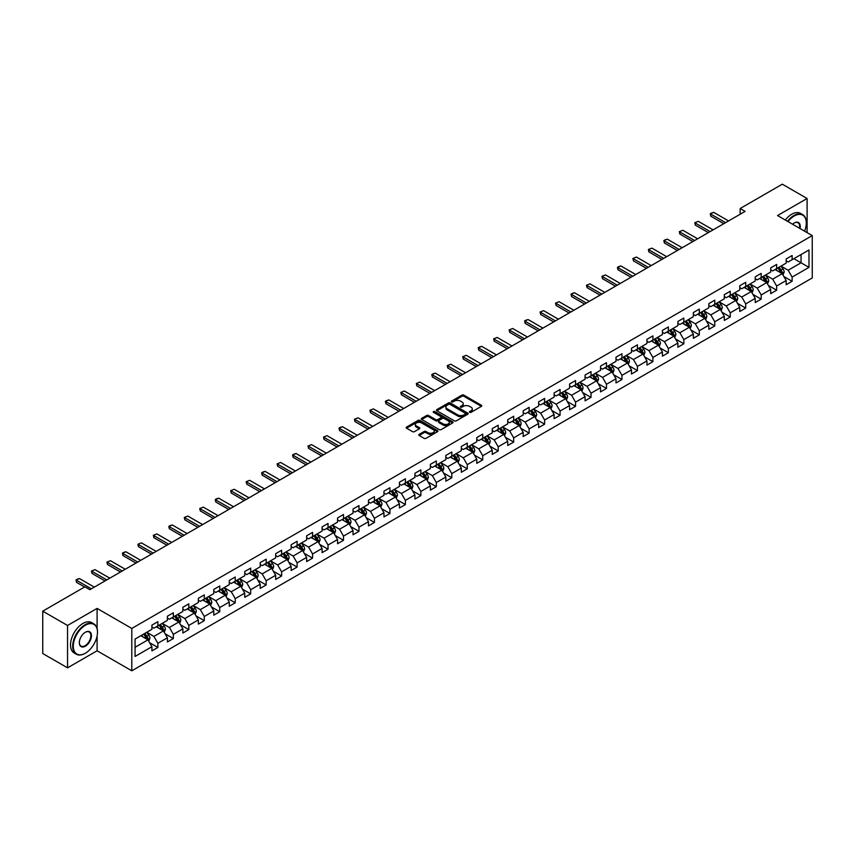 <?xml version="1.0" encoding="UTF-8"?>
<svg xmlns="http://www.w3.org/2000/svg" width="855" height="855" viewBox="0 0 855 855"><rect width="100%" height="100%" fill="white"/><g stroke="black" fill="none" stroke-linecap="round" stroke-linejoin="round"><path stroke-width="1.28" d="M469.673 412.345A0.962 0.556 0 0 0 471.03 412.345L481.376 406.371A1.379 0.791 0 0 0 481.782 405.815A1.379 0.791 0 0 0 481.376 405.249L463.859 395.138A1.379 0.791 0 0 0 461.914 395.138L451.568 401.102A0.962 0.556 0 0 0 452.926 401.893L454.272 401.123A4.403 2.544 0 0 1 460.503 401.123L461.957 401.968A4.403 2.544 0 0 1 463.25 403.763A4.403 2.544 0 0 1 461.957 405.559L460.621 406.328A0.962 0.556 0 0 0 461.978 407.119L463.325 406.349A4.403 2.544 0 0 1 469.555 406.349L471.009 407.194A4.403 2.544 0 0 1 472.302 408.989A4.403 2.544 0 0 1 471.009 410.785L469.673 411.554A0.962 0.556 0 0 0 469.673 412.345L469.673 411.554M419.174 434.361A1.379 0.791 0 0 0 418.779 434.917A1.379 0.791 0 0 0 419.174 435.484L424.091 438.326A1.379 0.791 0 0 0 426.047 438.326L437.525 431.69A1.379 0.791 0 0 0 437.931 431.123A1.379 0.791 0 0 0 437.525 430.567L420.008 420.446A1.379 0.791 0 0 0 418.063 420.446L406.574 427.083A1.379 0.791 0 0 0 406.168 427.639A1.379 0.791 0 0 0 406.574 428.205L412.516 431.636A1.379 0.791 0 0 0 414.461 431.636L419.377 428.793A1.379 0.791 0 0 0 419.773 428.237A1.379 0.791 0 0 0 419.377 427.671L416.428 425.972A3.687 2.127 0 0 1 415.348 424.465A3.687 2.127 0 0 1 417.625 422.509A3.687 2.127 0 0 1 421.633 422.969L433.175 429.627A3.687 2.127 0 0 1 434.255 431.123A3.687 2.127 0 0 1 431.978 433.09A3.687 2.127 0 0 1 427.96 432.63L426.047 431.519A1.379 0.791 0 0 0 424.091 431.519L419.174 434.361L419.174 435.484M97.096 608.407L67.545 625.475L42.75 611.165L42.75 653.53L67.545 667.841L97.096 650.783L131.798 670.812L131.798 628.446L97.096 608.407L97.096 628.521M807.099 232.613L807.099 198.499L777.548 215.556L812.25 235.595L131.798 628.446M807.099 198.499L782.304 184.188L740.163 208.513L740.163 214.242M42.75 611.165L84.891 586.829L89.85 589.694L745.122 211.377L740.163 208.513M454.368 420.842A1.379 0.791 0 0 0 456.314 420.842L467.803 414.215A1.379 0.791 0 0 0 468.198 413.649A1.379 0.791 0 0 0 467.803 413.093L450.275 402.972A1.379 0.791 0 0 0 448.33 402.972L436.841 409.609A1.379 0.791 0 0 0 436.445 410.165A1.379 0.791 0 0 0 436.841 410.731L454.368 420.842M433.87 412.548A0.962 0.556 0 0 1 434.853 412.687L452.648 422.958L441.18 429.584A1.379 0.791 0 0 1 439.235 429.584L421.707 419.463L426.624 416.652L426.624 415.509L421.707 418.341A1.379 0.791 0 0 0 421.312 418.907A1.379 0.791 0 0 0 421.707 419.463L421.707 418.341M426.624 416.652A1.379 0.791 0 0 1 428.569 416.652L428.569 415.509A1.379 0.791 0 0 0 426.624 415.509M428.569 415.509L435.676 419.613A1.379 0.791 0 0 0 437.621 419.613L440.881 417.721A1.379 0.791 0 0 0 441.287 417.165A1.379 0.791 0 0 0 440.881 416.599L433.485 412.334A0.962 0.556 0 0 1 434.853 411.544L452.658 421.825A1.379 0.791 0 0 1 453.065 422.391A1.379 0.791 0 0 1 452.658 422.947L452.658 421.825M131.798 670.812L812.25 277.961L812.25 235.595M149.593 642.682L157.876 647.459L157.876 643.281L167.398 637.787L167.398 641.966L173.351 638.525L173.351 634.346L182.863 628.853L182.863 633.031L188.816 629.601L188.816 625.411L198.339 619.918L198.339 624.097L204.281 620.666L204.281 616.487L213.803 610.994L213.803 615.173L219.756 611.731L219.756 607.552L229.279 602.059L229.279 606.238L235.221 602.807L235.221 598.628L244.744 593.124L244.744 597.303L250.697 593.872L250.697 589.694L260.209 584.2L260.209 588.379L266.161 584.938L266.161 580.759L275.684 575.265L275.684 579.444L281.637 576.014L281.637 571.835L291.149 566.331L291.149 570.509L297.102 567.079L297.102 562.9L306.624 557.407L306.624 561.585L312.567 558.144L312.567 553.965L322.089 548.472L322.089 552.651L328.042 549.22L328.042 545.041L337.565 539.537L337.565 543.716L343.507 540.285L343.507 536.106L353.03 530.613L353.03 534.792L358.982 531.35L358.982 527.172L368.494 521.678L368.494 525.857L374.447 522.426L374.447 518.248L383.97 512.744L383.97 516.922L389.923 513.492L389.923 509.313L399.435 503.819L399.435 507.998L405.388 504.557L405.388 500.378L414.91 494.885L414.91 499.064L420.852 495.633L420.852 491.454L430.375 485.95L430.375 490.129L436.328 486.698L436.328 482.519L445.84 477.026L445.84 481.205L451.793 477.763L451.793 473.585L461.315 468.091L461.315 472.27L467.268 468.839L467.268 464.66L476.78 459.156L476.78 463.335L482.733 459.905L482.733 455.726L492.256 450.232L492.256 454.411L498.198 450.97L498.198 446.791L507.72 441.298L507.72 445.476L513.673 442.046L513.673 437.867L523.196 432.363L523.196 436.542L529.138 433.111L529.138 428.932L538.661 423.439L538.661 427.618L544.614 424.176L544.614 419.997L554.126 414.504L554.126 418.683L560.078 415.252L560.078 411.073L569.601 405.569L569.601 409.748L575.554 406.317L575.554 402.139L585.066 396.645L585.066 400.824L591.019 397.383L591.019 393.204L600.541 387.71L600.541 391.889L606.484 388.459L606.484 384.28L616.006 378.776L616.006 382.955L621.959 379.524L621.959 375.345L631.482 369.852L631.482 374.03L637.424 370.589L637.424 366.41L646.946 360.917L646.946 365.096L652.899 361.665L652.899 357.486L662.411 351.982L662.411 356.161L668.364 352.73L668.364 348.551L677.887 343.058L677.887 347.237L683.84 343.796L683.84 339.617L693.352 334.123L693.352 338.302L699.305 334.871L699.305 330.693L708.827 325.189L708.827 329.367L714.769 325.937L714.769 321.758L724.292 316.265L724.292 320.443L730.245 317.002L730.245 312.823L739.767 307.33L739.767 311.509L745.71 308.078L745.71 303.899L755.232 298.395L755.232 302.574L761.185 299.143L761.185 294.964L770.697 289.471L770.697 293.65L776.65 290.208L776.65 286.03L786.173 280.536L786.173 284.715L792.115 281.284L792.115 277.106L808.98 267.369L808.98 249.97L801.05 254.544L801.05 262.784L808.98 267.369M157.876 647.459L151.923 650.89L151.923 646.711L135.069 656.448L135.069 639.038L151.923 629.312L151.923 625.133L157.876 621.692L157.876 625.871L167.398 620.377L167.398 616.198L173.351 612.768L173.351 616.947L182.863 611.443L182.863 607.264L188.816 603.833L188.816 608.012L198.339 602.519L198.339 598.34L204.281 594.898L204.281 599.077L213.803 593.584L213.803 589.405L219.756 585.974L219.756 590.153L229.279 584.649L229.279 580.47L235.221 577.039L235.221 581.218L244.744 575.725L244.744 571.546L250.697 568.105L250.697 572.284L260.209 566.79L260.209 562.611L266.161 559.181L266.161 563.36L275.684 557.855L275.684 553.677L281.637 550.246L281.637 554.425L291.149 548.931L291.149 544.753L297.102 541.311L297.102 545.49L306.624 539.997L306.624 535.818L312.567 532.387L312.567 536.566L322.089 531.062L322.089 526.883L328.042 523.452L328.042 527.631L337.565 522.138L337.565 517.959L343.507 514.518L343.507 518.696L353.03 513.203L353.03 509.024L358.982 505.594L358.982 509.772L368.494 504.268L368.494 500.09L374.447 496.659L374.447 500.838L383.97 495.344L383.97 491.165L389.923 487.724L389.923 491.903L399.435 486.41L399.435 482.231L405.388 478.8L405.388 482.979L414.91 477.475L414.91 473.296L420.852 469.865L420.852 474.044L430.375 468.551L430.375 464.372L436.328 460.93L436.328 465.109L445.84 459.616L445.84 455.437L451.793 452.006L451.793 456.185L461.315 450.681L461.315 446.502L467.268 443.072L467.268 447.251L476.78 441.757L476.78 437.578L482.733 434.137L482.733 438.316L492.256 432.822L492.256 428.644L498.198 425.213L498.198 429.392L507.72 423.898L507.72 419.709L513.673 416.278L513.673 420.457L523.196 414.964L523.196 410.785L529.138 407.343L529.138 411.522L538.661 406.029L538.661 401.85L544.614 398.419L544.614 402.598L554.126 397.105L554.126 392.915L560.078 389.485L560.078 393.663L569.601 388.17L569.601 383.991L575.554 380.55L575.554 384.729L585.066 379.235L585.066 375.056L591.019 371.626L591.019 375.805L600.541 370.311L600.541 366.122L606.484 362.691L606.484 366.87L616.006 361.376L616.006 357.198L621.959 353.756L621.959 357.935L631.482 352.442L631.482 348.263L637.424 344.832L637.424 349.011L646.946 343.518L646.946 339.339L652.899 335.897L652.899 340.076L662.411 334.583L662.411 330.404L668.364 326.963L668.364 331.142L677.887 325.648L677.887 321.469L683.84 318.039L683.84 322.217L693.352 316.724L693.352 312.545L699.305 309.104L699.305 313.283L708.827 307.789L708.827 303.611L714.769 300.169L714.769 304.348L724.292 298.855L724.292 294.676L730.245 291.245L730.245 295.424L739.767 289.93L739.767 285.752L745.71 282.31L745.71 286.489L755.232 280.996L755.232 276.817L761.185 273.376L761.185 277.565L770.697 272.061L770.697 267.882L776.65 264.452L776.65 268.63L786.173 263.137L786.173 258.958L792.115 255.517L792.115 259.696L808.98 249.97M156.294 626.79L163.433 630.915L153.911 636.409L146.771 632.283M151.923 627.014L153.911 628.168L157.876 625.871M153.911 636.409L157.876 643.281M163.433 630.915L167.398 637.787M171.759 617.855L178.898 621.98L169.376 627.474L162.236 623.359M167.398 618.09L169.376 619.234L173.351 616.947M169.376 627.474L173.351 634.346M178.898 621.98L182.863 628.853M187.234 608.931L194.374 613.046L184.851 618.55L177.712 614.424M182.863 609.155L184.851 610.299L188.816 608.012M184.851 618.55L188.816 625.411M194.374 613.046L198.339 619.918M202.699 599.996L209.838 604.122L200.316 609.615L193.177 605.49M198.339 600.221L200.316 601.375L204.281 599.077M200.316 609.615L204.281 616.487M209.838 604.122L213.803 610.994M218.164 591.062L225.303 595.187L215.791 600.68L208.652 596.566M213.803 591.297L215.791 592.44L219.756 590.153M215.791 600.68L219.756 607.552M225.303 595.187L229.279 602.059M233.639 582.137L240.779 586.252L231.256 591.756L224.117 587.631M229.279 582.362L231.256 583.505L235.221 581.218M231.256 591.756L235.221 598.628M240.779 586.252L244.744 593.124M249.104 573.203L256.243 577.328L246.732 582.821L239.592 578.696M244.744 573.427L246.732 574.581L250.697 572.284M246.732 582.821L250.697 589.694M256.243 577.328L260.209 584.2M264.58 564.268L271.719 568.393L262.196 573.887L255.057 569.772M260.209 564.503L262.196 565.647L266.161 563.36M262.196 573.887L266.161 580.759M271.719 568.393L275.684 575.265M280.045 555.344L287.184 559.459L277.661 564.963L270.522 560.837M275.684 555.568L277.661 556.712L281.637 554.425M277.661 564.963L281.637 571.835M287.184 559.459L291.149 566.331M295.52 546.409L302.659 550.535L293.137 556.028L285.998 551.903M291.149 546.644L293.137 547.788L297.102 545.49M293.137 556.028L297.102 562.9M302.659 550.535L306.624 557.407M310.985 537.474L318.124 541.6L308.602 547.093L301.462 542.978M306.624 537.71L308.602 538.853L312.567 536.566M308.602 547.093L312.567 553.965M318.124 541.6L322.089 548.472M326.45 528.55L333.589 532.665L324.077 538.169L316.938 534.044M322.089 528.775L324.077 529.918L328.042 527.631M324.077 538.169L328.042 545.041M333.589 532.665L337.565 539.537M341.925 519.616L349.064 523.741L339.542 529.234L332.403 525.109M337.565 519.851L339.542 520.994L343.507 518.696M339.542 529.234L343.507 536.106M349.064 523.741L353.03 530.613M357.39 510.681L364.529 514.806L355.017 520.3L347.867 516.185M353.03 510.916L355.017 512.06L358.982 509.772M355.017 520.3L358.982 527.172M364.529 514.806L368.494 521.678M372.866 501.757L380.005 505.871L370.482 511.376L363.343 507.25M368.494 501.981L370.482 503.125L374.447 500.838M370.482 511.376L374.447 518.248M380.005 505.871L383.97 512.744M388.33 492.822L395.47 496.947L385.947 502.441L378.808 498.315M383.97 493.057L385.947 494.201L389.923 491.903M385.947 502.441L389.923 509.313M395.47 496.947L399.435 503.819M403.795 483.887L410.945 488.013L401.423 493.506L394.283 489.391M399.435 484.122L401.423 485.266L405.388 482.979M401.423 493.506L405.388 500.378M410.945 488.013L414.91 494.885M419.271 474.963L426.41 479.078L416.887 484.582L409.748 480.457M414.91 475.188L416.887 476.331L420.852 474.044M416.887 484.582L420.852 491.454M426.41 479.078L430.375 485.95M434.735 466.028L441.875 470.154L432.363 475.647L425.224 471.522M430.375 466.264L432.363 467.407L436.328 465.109M432.363 475.647L436.328 482.519M441.875 470.154L445.84 477.026M450.211 457.094L457.35 461.219L447.828 466.712L440.688 462.598M445.84 457.329L447.828 458.472L451.793 456.185M447.828 466.712L451.793 473.585M457.35 461.219L461.315 468.091M465.676 448.17L472.815 452.295L463.292 457.788L456.153 453.663M461.315 448.394L463.292 449.538L467.268 447.251M463.292 457.788L467.268 464.66M472.815 452.295L476.78 459.156M481.151 439.235L488.291 443.36L478.768 448.854L471.629 444.728M476.78 439.47L478.768 440.614L482.733 438.316M478.768 448.854L482.733 455.726M488.291 443.36L492.256 450.232M496.616 430.3L503.755 434.426L494.233 439.919L487.094 435.804M492.256 430.535L494.233 431.679L498.198 429.392M494.233 439.919L498.198 446.791M503.755 434.426L507.72 441.298M512.081 421.376L519.22 425.501L509.708 430.995L502.569 426.869M507.72 421.601L509.708 422.744L513.673 420.457M509.708 430.995L513.673 437.867M519.22 425.501L523.196 432.363M527.556 412.441L534.696 416.567L525.173 422.06L518.034 417.935M523.196 412.676L525.173 413.82L529.138 411.522M525.173 422.06L529.138 428.932M534.696 416.567L538.661 423.439M543.021 403.507L550.16 407.632L540.649 413.125L533.509 409.011M538.661 403.742L540.649 404.885L544.614 402.598M540.649 413.125L544.614 419.997M550.16 407.632L554.126 414.504M558.497 394.583L565.636 398.708L556.113 404.201L548.974 400.076M554.126 394.807L556.113 395.951L560.078 393.663M556.113 404.201L560.078 411.073M565.636 398.708L569.601 405.569M573.962 385.648L581.101 389.773L571.578 395.267L564.439 391.141M569.601 385.883L571.578 387.026L575.554 384.729M571.578 395.267L575.554 402.139M581.101 389.773L585.066 396.645M589.437 376.724L596.576 380.838L587.054 386.332L579.914 382.217M585.066 376.948L587.054 378.092L591.019 375.805M587.054 386.332L591.019 393.204M596.576 380.838L600.541 387.71M604.902 367.789L612.041 371.914L602.519 377.408L595.379 373.282M600.541 368.013L602.519 369.157L606.484 366.87M602.519 377.408L606.484 384.28M612.041 371.914L616.006 378.776M620.367 358.854L627.506 362.98L617.994 368.473L610.855 364.348M616.006 359.089L617.994 360.233L621.959 357.935M617.994 368.473L621.959 375.345M627.506 362.98L631.482 369.852M635.842 349.93L642.981 354.045L633.459 359.538L626.32 355.424M631.482 350.155L633.459 351.298L637.424 349.011M633.459 359.538L637.424 366.41M642.981 354.045L646.946 360.917M651.307 340.995L658.446 345.121L648.934 350.614L641.795 346.489M646.946 341.22L648.934 342.363L652.899 340.076M648.934 350.614L652.899 357.486M658.446 345.121L662.411 351.982M666.782 332.061L673.922 336.186L664.399 341.679L657.26 337.554M662.411 332.296L664.399 333.439L668.364 331.142M664.399 341.679L668.364 348.551M673.922 336.186L677.887 343.058M682.247 323.137L689.387 327.251L679.864 332.745L672.725 328.63M677.887 323.361L679.864 324.505L683.84 322.217M679.864 332.745L683.84 339.617M689.387 327.251L693.352 334.123M697.712 314.202L704.862 318.327L695.339 323.821L688.2 319.695M693.352 314.426L695.339 315.57L699.305 313.283M695.339 323.821L699.305 330.693M704.862 318.327L708.827 325.189M713.188 305.267L720.327 309.392L710.804 314.886L703.665 310.76M708.827 305.502L710.804 306.646L714.769 304.348M710.804 314.886L714.769 321.758M720.327 309.392L724.292 316.265M728.652 296.343L735.792 300.458L726.28 305.962L719.141 301.836M724.292 296.567L726.28 297.711L730.245 295.424M726.28 305.962L730.245 312.823M735.792 300.458L739.767 307.33M744.128 287.408L751.267 291.534L741.745 297.027L734.605 292.902M739.767 287.633L741.745 288.776L745.71 286.489M741.745 297.027L745.71 303.899M751.267 291.534L755.232 298.395M759.593 278.474L766.732 282.599L757.22 288.092L750.07 283.967M755.232 278.709L757.22 279.852L761.185 277.565M757.22 288.092L761.185 294.964M766.732 282.599L770.697 289.471M775.068 269.549L782.207 273.664L772.685 279.168L765.546 275.043M770.697 269.774L772.685 270.917L776.65 268.63M772.685 279.168L776.65 286.03M782.207 273.664L786.173 280.536M793.9 258.67L801.05 262.784L788.15 270.233L781.01 266.108M786.173 260.839L788.15 261.983L792.115 259.696M788.15 270.233L792.115 277.106M67.545 625.475L67.545 667.841M135.069 647.288L147.958 639.839L140.819 635.725M147.958 639.839L151.923 646.711M783.843 276.496L792.115 281.284M768.367 285.431L776.65 290.208M752.902 294.366L761.185 299.143M737.427 303.29L745.71 308.078M721.962 312.225L730.245 317.002M706.497 321.159L714.769 325.937M691.022 330.083L699.305 334.871M675.557 339.018L683.84 343.796M660.081 347.953L668.364 352.73M644.617 356.877L652.899 361.665M629.152 365.812L637.424 370.589M613.676 374.747L621.959 379.524M598.211 383.671L606.484 388.459M582.736 392.605L591.019 397.383M567.271 401.54L575.554 406.317M551.796 410.464L560.078 415.252M536.331 419.399L544.614 424.176M520.866 428.334L529.138 433.111M505.391 437.258L513.673 442.046M489.926 446.192L498.198 450.97M474.45 455.127L482.733 459.905M458.985 464.051L467.268 468.839M443.51 472.986L451.793 477.763M428.045 481.921L436.328 486.698M412.58 490.845L420.852 495.633M397.105 499.78L405.388 504.557M381.64 508.714L389.923 513.492M366.164 517.638L374.447 522.426M350.7 526.573L358.982 531.35M335.235 535.508L343.507 540.285M319.759 544.432L328.042 549.22M304.295 553.367L312.567 558.144M288.819 562.301L297.102 567.079M273.354 571.226L281.637 576.014M257.879 580.16L266.161 584.938M242.414 589.095L250.697 593.872M226.949 598.019L235.221 602.807M211.474 606.954L219.756 611.731M196.009 615.889L204.281 620.666M180.533 624.813L188.816 629.601M165.068 633.747L173.351 638.525M97.096 650.783L97.096 636.002M470.058 412.484L471.009 411.928A4.403 2.544 0 0 0 472.302 410.133L472.302 408.989M463.25 403.763L463.25 404.907A4.403 2.544 0 0 1 461.957 406.702L461.005 407.258M481.376 405.249L481.376 406.371L463.859 396.282A1.379 0.791 0 0 0 461.914 396.282L451.953 402.032M467.781 414.226L450.275 404.116A1.379 0.791 0 0 0 448.33 404.116L436.862 410.742L436.841 409.609M465.366 414.044A0.962 0.556 0 0 0 465.366 413.254L449.987 404.383A0.962 0.556 0 0 0 448.619 404.383L447.208 405.195A4.403 2.544 0 0 0 445.925 406.991A4.403 2.544 0 0 0 447.208 408.786L457.724 414.857A4.403 2.544 0 0 0 463.955 414.857L465.366 414.044L465.366 415.188A0.962 0.556 0 0 0 465.644 414.793L465.644 413.649M445.925 406.991L445.925 408.134A4.403 2.544 0 0 0 447.208 409.94L447.208 408.786M465.366 415.188L463.955 416A4.403 2.544 0 0 1 457.724 416L447.208 409.94M428.569 416.652L435.676 420.756A1.379 0.791 0 0 0 437.621 420.756L440.881 418.875A1.379 0.791 0 0 0 441.287 418.309L441.287 417.165M443.05 423.866A3.687 2.127 0 0 0 447.069 424.326A3.687 2.127 0 0 0 449.335 422.359A3.687 2.127 0 0 0 448.255 420.863L444.194 418.512A1.379 0.791 0 0 0 442.249 418.512L438.989 420.393A1.379 0.791 0 0 0 438.583 420.959A1.379 0.791 0 0 0 438.989 421.515L443.05 423.866L443.05 425.01A3.687 2.127 0 0 0 447.069 425.469A3.687 2.127 0 0 0 449.335 423.503L449.335 422.359M438.583 420.959L438.583 422.103A1.379 0.791 0 0 0 438.989 422.659L438.989 421.515M443.05 425.01L438.989 422.659M434.255 431.123L434.255 432.277A3.687 2.127 0 0 1 431.978 434.233A3.687 2.127 0 0 1 427.96 433.774L426.047 432.662A1.379 0.791 0 0 0 424.091 432.662L419.196 435.494M415.348 424.465L415.348 425.619A3.687 2.127 0 0 0 416.428 427.115L416.428 425.972M419.377 427.671L419.377 428.793L416.428 427.115M437.514 431.7L420.008 421.601A1.379 0.791 0 0 0 418.063 421.601L406.595 428.216M782.988 275.021L784.163 272.05A3.719 2.148 -120 0 0 782.977 268.887L780.936 266.151M777.366 270.875L775.977 269.015M777.858 267.936L779.91 270.661A3.719 2.148 60 0 1 780.968 272.895L782.165 272.211A3.719 2.148 -120 0 0 781.096 269.977L779.055 267.241M778.114 267.786L780.391 270.811A1.892 1.09 60 0 1 780.733 271.388L782.165 272.211M725.585 222.653L710.783 214.113L710.783 216.176L710.238 213.803L711.734 212.938L713.765 212.393L728.556 220.943M723.8 223.689L710.783 216.176M713.765 212.393L710.238 213.803M804.587 231.171A17.111 9.875 120 0 0 806.297 222.995A17.111 9.875 120 0 0 794.199 216.016A17.111 9.875 120 0 0 787.989 221.584M787.476 221.295A17.527 10.121 -60 0 1 793.91 215.503A17.527 10.121 -60 0 1 802.674 214.626A17.527 10.121 -60 0 1 806.297 222.653A17.527 10.121 -60 0 1 806.297 222.834M792.553 224.224A8.55 4.938 -60 0 1 794.199 222.995L794.199 222.995A8.55 4.938 -60 0 1 800.024 228.531M785.296 220.034A17.527 10.121 -60 0 1 791.719 214.242A17.527 10.121 -60 0 1 800.483 213.376L802.674 214.626M799.478 228.221A8.133 4.692 120 0 0 797.972 222.77A8.133 4.692 120 0 0 794.049 223.091M85.094 653.359L85.393 653.188A17.111 9.875 120 0 0 97.491 632.23A17.111 9.875 120 0 0 85.393 625.24A17.111 9.875 120 0 0 73.295 646.198A17.111 9.875 120 0 0 85.393 653.188L85.094 653.359A17.527 10.121 -60 0 1 76.33 654.225A17.527 10.121 -60 0 1 73.637 640.181A17.527 10.121 -60 0 1 85.094 624.727A17.527 10.121 -60 0 1 93.858 623.861A17.527 10.121 -60 0 1 97.491 631.888A17.527 10.121 -60 0 1 97.491 632.059M85.393 646.198A8.55 4.938 -60 0 1 79.344 642.704A8.55 4.938 -60 0 1 85.393 632.23L85.393 632.23A8.55 4.938 -60 0 1 91.442 635.725A8.55 4.938 -60 0 1 85.393 646.198M79.344 642.533A8.133 4.692 120 0 0 81.022 646.081A8.133 4.692 120 0 0 85.094 645.685A8.133 4.692 120 0 0 90.406 638.514A8.133 4.692 120 0 0 89.155 631.995A8.133 4.692 120 0 0 85.244 632.315M76.33 654.225L74.15 652.964A17.527 10.121 -60 0 1 71.457 638.92A17.527 10.121 -60 0 1 82.914 623.466A17.527 10.121 -60 0 1 91.677 622.6L93.858 623.861M767.523 283.956L768.698 280.985A3.719 2.148 -120 0 0 767.512 277.822L765.46 275.086M761.901 279.809L760.512 277.95M762.393 276.86L764.434 279.596A3.719 2.148 60 0 1 765.503 281.829L766.689 281.145A3.719 2.148 -120 0 0 765.631 278.912L763.579 276.176M762.649 276.71L764.915 279.745A1.892 1.09 60 0 1 765.268 280.322L766.689 281.145M752.047 292.891L753.223 289.92A3.719 2.148 -120 0 0 752.047 286.746L749.995 284.02M746.426 288.734L745.036 286.885M746.917 285.794L748.969 288.52A3.719 2.148 60 0 1 750.027 290.764L751.224 290.069A3.719 2.148 -120 0 0 750.156 287.836L748.114 285.11M747.185 285.645L749.45 288.669A1.892 1.09 60 0 1 749.792 289.247L751.224 290.069M710.11 231.587L695.318 223.048L695.318 225.111L694.773 222.728L698.289 221.327L713.091 229.867M708.325 232.613L695.318 225.111M698.289 221.327L694.773 222.728M694.645 240.522L679.853 231.972L679.853 234.035L679.308 231.662L682.824 230.262L697.616 238.802M692.86 241.548L679.853 234.035M682.824 230.262L679.308 231.662M736.583 301.815L737.758 298.844A3.719 2.148 -120 0 0 736.572 295.68L734.531 292.944M730.961 297.668L729.572 295.809M731.452 294.729L733.494 297.454A3.719 2.148 60 0 1 734.563 299.688L735.749 299.004A3.719 2.148 -120 0 0 734.691 296.771L732.639 294.035M731.709 294.58L733.985 297.604A1.892 1.09 60 0 1 734.327 298.181L735.749 299.004M721.107 310.75L722.293 307.779A3.719 2.148 -120 0 0 721.107 304.615L719.055 301.879M715.485 306.603L714.096 304.743M715.988 303.653L718.029 306.389A3.719 2.148 60 0 1 719.098 308.623L720.284 307.939A3.719 2.148 -120 0 0 719.215 305.705L717.174 302.969M716.244 303.504L718.51 306.539A1.892 1.09 60 0 1 718.852 307.116L720.284 307.939M705.642 319.685L706.818 316.703A3.719 2.148 -120 0 0 705.632 313.539L703.59 310.814M700.021 315.527L698.631 313.678M700.512 312.588L702.564 315.313A3.719 2.148 60 0 1 703.622 317.558L704.809 316.863A3.719 2.148 -120 0 0 703.751 314.629L701.698 311.904M700.769 312.438L703.045 315.463A1.892 1.09 60 0 1 703.387 316.04L704.809 316.863M679.169 249.446L664.378 240.907L664.378 242.97L663.833 240.597L665.318 239.731L667.349 239.186L682.151 247.736M677.384 250.483L664.378 242.97M667.349 239.186L663.833 240.597M663.704 258.381L648.913 249.842L648.913 251.904L648.368 249.521L651.884 248.121L666.676 256.66M661.92 259.407L648.913 251.904M651.884 248.121L648.368 249.521M648.24 267.316L633.437 258.766L633.437 260.828L632.892 258.456L636.419 257.056L651.211 265.595M646.455 268.342L633.437 260.828M636.419 257.056L632.892 258.456M632.764 276.24L617.973 267.701L617.973 269.763L617.428 267.391L618.913 266.525L620.944 265.98L635.746 274.53M630.979 277.276L617.973 269.763M620.944 265.98L617.428 267.391M617.299 285.175L602.497 276.635L602.497 278.698L601.952 276.315L605.479 274.915L620.27 283.454M615.514 286.201L602.497 278.698M605.479 274.915L601.952 276.315M601.824 294.109L587.032 285.559L587.032 287.622L586.487 285.249L590.003 283.849L604.806 292.389M600.039 295.135L587.032 287.622M590.003 283.849L586.487 285.249M586.359 303.033L571.567 294.494L571.567 296.557L571.022 294.184L572.508 293.318L574.539 292.773L589.33 301.323M584.574 304.07L571.567 296.557M574.539 292.773L571.022 294.184M570.884 311.968L556.092 303.429L556.092 305.491L555.547 303.108L559.074 301.708L573.865 310.247M569.099 312.994L556.092 305.491M559.074 301.708L555.547 303.108M555.419 320.903L540.627 312.353L540.627 314.416L540.082 312.043L543.598 310.643L558.39 319.182M553.634 321.929L540.627 314.416M543.598 310.643L540.082 312.043M539.954 329.827L525.152 321.288L525.152 323.35L524.607 320.978L526.092 320.112L528.134 319.567L542.925 328.117M538.169 330.864L525.152 323.35M528.134 319.567L524.607 320.978M524.478 338.762L509.687 330.222L509.687 332.285L509.142 329.902L512.658 328.502L527.46 337.041M522.694 339.788L509.687 332.285M512.658 328.502L509.142 329.902M509.014 347.696L494.211 339.146L494.211 341.209L493.666 338.837L497.193 337.436L511.985 345.976M507.229 348.722L494.211 341.209M497.193 337.436L493.666 338.837M493.538 356.621L478.747 348.081L478.747 350.144L478.202 347.771L479.687 346.906L481.718 346.361L496.52 354.911M491.753 357.657L478.747 350.144M481.718 346.361L478.202 347.771M478.073 365.555L463.282 357.016L463.282 359.079L462.737 356.695L466.253 355.295L481.044 363.835M476.288 366.581L463.282 359.079M466.253 355.295L462.737 356.695M462.608 374.49L447.806 365.94L447.806 368.003L447.261 365.63L450.788 364.23L465.58 372.769M460.824 375.516L447.806 368.003M450.788 364.23L447.261 365.63M447.133 383.414L432.341 374.875L432.341 376.937L431.796 374.565L433.282 373.699L435.313 373.154L450.104 381.704M445.348 384.451L432.341 376.937M435.313 373.154L431.796 374.565M431.668 392.349L416.866 383.81L416.866 385.872L416.321 383.489L419.848 382.089L434.639 390.628M429.883 393.375L416.866 385.872M419.848 382.089L416.321 383.489M416.193 401.284L401.401 392.734L401.401 394.796L400.856 392.424L404.372 391.024L419.174 399.563M414.408 402.31L401.401 394.796M404.372 391.024L400.856 392.424M400.728 410.208L385.936 401.668L385.936 403.731L385.381 401.358L386.877 400.493L388.907 399.948L403.699 408.498M398.943 411.244L385.936 403.731M388.907 399.948L385.381 401.358M690.167 328.609L691.353 325.637A3.719 2.148 -120 0 0 690.167 322.474L688.115 319.738M684.545 324.462L683.156 322.602M685.047 321.512L687.089 324.248A3.719 2.148 60 0 1 688.157 326.482L689.344 325.798A3.719 2.148 -120 0 0 688.286 323.564L686.234 320.828M685.304 321.362L687.57 324.398A1.892 1.09 60 0 1 687.922 324.975L689.344 325.798M674.702 337.543L675.878 334.572A3.719 2.148 -120 0 0 674.691 331.409L672.65 328.673M669.08 333.397L667.691 331.537M669.572 330.447L671.624 333.183A3.719 2.148 60 0 1 672.682 335.416L673.879 334.733A3.719 2.148 -120 0 0 672.81 332.499L670.769 329.763M669.839 330.297L672.105 333.332A1.892 1.09 60 0 1 672.447 333.91L673.879 334.733M659.237 346.478L660.413 343.496A3.719 2.148 -120 0 0 659.226 340.333L657.174 337.607M653.615 342.321L652.226 340.472M654.107 339.382L656.148 342.107A3.719 2.148 60 0 1 657.217 344.351L658.403 343.657A3.719 2.148 -120 0 0 657.345 341.423L655.293 338.698M654.364 339.232L656.64 342.257A1.892 1.09 60 0 1 656.982 342.834L658.403 343.657M643.762 355.402L644.948 352.431A3.719 2.148 -120 0 0 643.762 349.268L641.71 346.532M638.14 351.255L636.751 349.396M638.632 348.306L640.684 351.042A3.719 2.148 60 0 1 641.742 353.275L642.939 352.591A3.719 2.148 -120 0 0 641.87 350.358L639.829 347.622M638.899 348.156L641.164 351.191A1.892 1.09 60 0 1 641.507 351.768L642.939 352.591M628.297 364.337L629.472 361.366A3.719 2.148 -120 0 0 628.286 358.202L626.245 355.466M622.675 360.19L621.286 358.33M623.167 357.24L625.219 359.976A3.719 2.148 60 0 1 626.277 362.21L627.463 361.526A3.719 2.148 -120 0 0 626.405 359.282L624.353 356.556M623.423 357.091L625.7 360.126A1.892 1.09 60 0 1 626.042 360.703L627.463 361.526M612.821 373.272L614.008 370.29A3.719 2.148 -120 0 0 612.821 367.126L610.769 364.401M607.2 369.114L605.81 367.265M607.702 366.175L609.743 368.9A3.719 2.148 60 0 1 610.812 371.145L611.998 370.45A3.719 2.148 -120 0 0 610.93 368.216L608.888 365.491M607.958 366.026L610.224 369.05A1.892 1.09 60 0 1 610.566 369.627L611.998 370.45M597.356 382.196L598.532 379.225A3.719 2.148 -120 0 0 597.346 376.061L595.304 373.325M591.735 378.049L590.345 376.189M592.226 375.099L594.278 377.835A3.719 2.148 60 0 1 595.337 380.069L596.534 379.385A3.719 2.148 -120 0 0 595.465 377.151L593.423 374.415M592.483 374.95L594.759 377.985A1.892 1.09 60 0 1 595.101 378.562L596.534 379.385M581.881 391.13L583.067 388.159A3.719 2.148 -120 0 0 581.881 384.996L579.829 382.26M576.27 386.984L574.87 385.124M576.762 384.034L578.803 386.77A3.719 2.148 60 0 1 579.872 389.004L581.058 388.32A3.719 2.148 -120 0 0 580 386.075L577.948 383.35M577.018 383.884L579.284 386.92A1.892 1.09 60 0 1 579.637 387.497L581.058 388.32M566.416 400.055L567.592 397.083A3.719 2.148 -120 0 0 566.405 393.92L564.364 391.195M560.795 395.908L559.405 394.059M561.286 392.969L563.338 395.694A3.719 2.148 60 0 1 564.396 397.938L565.593 397.244A3.719 2.148 -120 0 0 564.524 395.01L562.483 392.274M561.553 392.819L563.819 395.844A1.892 1.09 60 0 1 564.161 396.421L565.593 397.244M550.951 408.989L552.127 406.018A3.719 2.148 -120 0 0 550.941 402.855L548.899 400.119M545.33 404.843L543.94 402.983M545.821 401.893L547.863 404.629A3.719 2.148 60 0 1 548.931 406.862L550.118 406.178A3.719 2.148 -120 0 0 549.06 403.945L547.008 401.209M546.078 401.743L548.354 404.778A1.892 1.09 60 0 1 548.696 405.356L550.118 406.178M535.476 417.924L536.662 414.953A3.719 2.148 -120 0 0 535.476 411.789L533.424 409.053M529.854 413.777L528.465 411.918M530.346 410.827L532.398 413.564A3.719 2.148 60 0 1 533.467 415.797L534.653 415.113A3.719 2.148 -120 0 0 533.584 412.869L531.543 410.144M530.613 410.678L532.879 413.713A1.892 1.09 60 0 1 533.221 414.29L534.653 415.113M520.011 426.848L521.187 423.877A3.719 2.148 -120 0 0 520 420.713L517.959 417.988M514.389 422.701L513 420.852M514.881 419.762L516.933 422.488A3.719 2.148 60 0 1 517.991 424.732L519.177 424.037A3.719 2.148 -120 0 0 518.119 421.804L516.067 419.068M515.138 419.613L517.414 422.637A1.892 1.09 60 0 1 517.756 423.214L519.177 424.037M504.536 435.783L505.722 432.812A3.719 2.148 -120 0 0 504.536 429.648L502.484 426.912M498.914 431.636L497.525 429.776M499.416 428.686L501.458 431.422A3.719 2.148 60 0 1 502.526 433.656L503.713 432.972A3.719 2.148 -120 0 0 502.644 430.738L500.603 428.002M499.673 428.537L501.938 431.572A1.892 1.09 60 0 1 502.28 432.149L503.713 432.972M489.071 444.718L490.246 441.746A3.719 2.148 -120 0 0 489.06 438.583L487.019 435.847M483.449 440.571L482.06 438.711M483.941 437.621L485.993 440.357A3.719 2.148 60 0 1 487.051 442.591L488.248 441.907A3.719 2.148 -120 0 0 487.179 439.662L485.138 436.937M484.197 437.471L486.474 440.507A1.892 1.09 60 0 1 486.816 441.084L488.248 441.907M473.606 453.642L474.782 450.671A3.719 2.148 -120 0 0 473.595 447.507L471.543 444.782M467.984 449.495L466.584 447.646M468.476 446.556L470.517 449.281A3.719 2.148 60 0 1 471.586 451.526L472.772 450.831A3.719 2.148 -120 0 0 471.714 448.597L469.662 445.861M468.732 446.406L470.998 449.431A1.892 1.09 60 0 1 471.351 450.008L472.772 450.831M458.13 462.576L459.306 459.605A3.719 2.148 -120 0 0 458.12 456.442L456.078 453.706M452.509 458.43L451.119 456.57M453 455.48L455.052 458.216A3.719 2.148 60 0 1 456.11 460.45L457.307 459.766A3.719 2.148 -120 0 0 456.239 457.532L454.197 454.796M453.268 455.33L455.533 458.366A1.892 1.09 60 0 1 455.875 458.943L457.307 459.766M442.666 471.511L443.841 468.54A3.719 2.148 -120 0 0 442.655 465.377L440.614 462.641M437.044 467.364L435.655 465.505M437.536 464.415L439.577 467.151A3.719 2.148 60 0 1 440.646 469.384L441.832 468.7A3.719 2.148 -120 0 0 440.774 466.456L438.722 463.731M437.792 464.265L440.069 467.3A1.892 1.09 60 0 1 440.411 467.867L441.832 468.7M427.19 480.435L428.376 477.464A3.719 2.148 -120 0 0 427.19 474.301L425.138 471.575M421.568 476.288L420.179 474.44M422.071 473.349L424.112 476.075A3.719 2.148 60 0 1 425.181 478.319L426.367 477.624A3.719 2.148 -120 0 0 425.298 475.391L423.257 472.655M422.327 473.2L424.593 476.224A1.892 1.09 60 0 1 424.935 476.801L426.367 477.624M411.725 489.37L412.901 486.399A3.719 2.148 -120 0 0 411.715 483.235L409.673 480.499M406.104 485.223L404.714 483.364M406.595 482.273L408.647 485.009A3.719 2.148 60 0 1 409.705 487.243L410.892 486.559A3.719 2.148 -120 0 0 409.834 484.325L407.782 481.589M406.852 482.124L409.128 485.159A1.892 1.09 60 0 1 409.47 485.736L410.892 486.559M396.25 498.305L397.436 495.334A3.719 2.148 -120 0 0 396.25 492.17L394.198 489.434M390.628 494.147L389.239 492.298M391.13 491.208L393.172 493.944A3.719 2.148 60 0 1 394.241 496.178L395.427 495.494A3.719 2.148 -120 0 0 394.369 493.25L392.317 490.524M391.387 491.059L393.653 494.094A1.892 1.09 60 0 1 394.005 494.66L395.427 495.494M385.252 419.142L370.461 410.603L370.461 412.666L369.916 410.282L373.432 408.882L388.234 417.422M383.468 420.168L370.461 412.666M373.432 408.882L369.916 410.282M369.788 428.077L354.996 419.527L354.996 421.59L354.451 419.217L357.967 417.817L372.759 426.356M368.003 429.103L354.996 421.59M357.967 417.817L354.451 419.217M354.323 437.001L339.521 428.462L339.521 430.525L338.975 428.152L340.461 427.286L342.502 426.741L357.294 435.291M352.538 438.038L339.521 430.525M342.502 426.741L338.975 428.152M338.847 445.936L324.056 437.397L324.056 439.449L323.511 437.076L327.027 435.676L341.818 444.215M337.062 446.962L324.056 439.449M327.027 435.676L323.511 437.076M380.785 507.229L381.961 504.258A3.719 2.148 -120 0 0 380.774 501.094L378.733 498.369M375.163 503.082L373.774 501.233M375.655 500.143L377.707 502.868A3.719 2.148 60 0 1 378.765 505.113L379.962 504.418A3.719 2.148 -120 0 0 378.893 502.184L376.852 499.448M375.911 499.993L378.188 503.018A1.892 1.09 60 0 1 378.53 503.595L379.962 504.418M365.32 516.163L366.496 513.192A3.719 2.148 -120 0 0 365.309 510.029L363.257 507.293M359.699 512.017L358.309 510.157M360.19 509.067L362.231 511.803A3.719 2.148 60 0 1 363.3 514.037L364.487 513.353A3.719 2.148 -120 0 0 363.428 511.119L361.376 508.383M360.447 508.917L362.723 511.953A1.892 1.09 60 0 1 363.065 512.53L364.487 513.353M349.845 525.098L351.02 522.127A3.719 2.148 -120 0 0 349.845 518.964L347.793 516.228M344.223 520.941L342.834 519.092M344.715 518.002L346.767 520.738A3.719 2.148 60 0 1 347.825 522.971L349.022 522.287A3.719 2.148 -120 0 0 347.953 520.043L345.912 517.318M344.982 517.852L347.248 520.887A1.892 1.09 60 0 1 347.59 521.454L349.022 522.287M334.38 534.022L335.555 531.051A3.719 2.148 -120 0 0 334.369 527.888L332.328 525.162M328.758 529.876L327.369 528.016M329.25 526.937L331.291 529.662A3.719 2.148 60 0 1 332.36 531.896L333.546 531.212A3.719 2.148 -120 0 0 332.488 528.978L330.436 526.242M329.506 526.787L331.783 529.811A1.892 1.09 60 0 1 332.125 530.389L333.546 531.212M318.904 542.957L320.091 539.986A3.719 2.148 -120 0 0 318.904 536.822L316.852 534.086M313.283 538.81L311.893 536.951M313.785 535.861L315.826 538.597A3.719 2.148 60 0 1 316.895 540.83L318.081 540.146A3.719 2.148 -120 0 0 317.013 537.913L314.971 535.177M314.041 535.711L316.307 538.746A1.892 1.09 60 0 1 316.649 539.323L318.081 540.146M303.44 551.892L304.615 548.921A3.719 2.148 -120 0 0 303.429 545.757L301.388 543.021M297.818 547.734L296.429 545.885M298.31 544.795L300.362 547.531A3.719 2.148 60 0 1 301.42 549.765L302.617 549.081A3.719 2.148 -120 0 0 301.548 546.837L299.496 544.111M298.566 544.646L300.842 547.681A1.892 1.09 60 0 1 301.184 548.247L302.617 549.081M287.964 560.816L289.15 557.845A3.719 2.148 -120 0 0 287.964 554.681L285.912 551.956M282.353 556.669L280.953 554.81M282.845 553.73L284.886 556.455A3.719 2.148 60 0 1 285.955 558.689L287.141 558.005A3.719 2.148 -120 0 0 286.083 555.771L284.031 553.035M283.101 553.58L285.367 556.605A1.892 1.09 60 0 1 285.72 557.182L287.141 558.005M272.499 569.751L273.675 566.78A3.719 2.148 -120 0 0 272.489 563.616L270.447 560.88M266.878 565.604L265.488 563.744M267.369 562.654L269.421 565.39A3.719 2.148 60 0 1 270.479 567.624L271.676 566.94A3.719 2.148 -120 0 0 270.608 564.706L268.566 561.97M267.636 562.505L269.902 565.54A1.892 1.09 60 0 1 270.244 566.117L271.676 566.94M323.382 454.871L308.58 446.321L308.58 448.383L308.035 446.011L311.562 444.611L326.354 453.15M321.598 455.897L308.58 448.383M311.562 444.611L308.035 446.011M307.907 463.795L293.115 455.255L293.115 457.318L292.57 454.946L294.056 454.08L296.087 453.535L310.889 462.074M306.122 464.831L293.115 457.318M296.087 453.535L292.57 454.946M292.442 472.73L277.651 464.19L277.651 466.242L277.106 463.87L280.622 462.47L295.413 471.009M290.657 473.755L277.651 466.242M280.622 462.47L277.106 463.87M276.967 481.664L262.175 473.114L262.175 475.177L261.63 472.804L263.116 471.939L265.146 471.404L279.948 479.944M275.182 482.69L262.175 475.177M265.146 471.404L261.63 472.804M261.502 490.588L246.71 482.049L246.71 484.112L246.165 481.728L249.681 480.328L264.473 488.868M259.717 491.625L246.71 484.112M249.681 480.328L246.165 481.728M246.037 499.523L231.235 490.984L231.235 493.036L230.69 490.663L234.217 489.263L249.008 497.802M244.252 500.549L231.235 493.036M234.217 489.263L230.69 490.663M230.561 508.458L215.77 499.908L215.77 501.971L215.225 499.598L216.71 498.732L218.741 498.198L233.543 506.737M228.777 509.484L215.77 501.971M218.741 498.198L215.225 499.598M215.097 517.382L200.294 508.843L200.294 510.905L199.749 508.522L203.276 507.122L218.068 515.661M213.312 518.419L200.294 510.905M203.276 507.122L199.749 508.522M257.034 578.685L258.21 575.714A3.719 2.148 -120 0 0 257.024 572.551L254.972 569.815M251.413 574.528L250.023 572.679M251.904 571.589L253.946 574.325A3.719 2.148 60 0 1 255.014 576.559L256.201 575.875A3.719 2.148 -120 0 0 255.143 573.63L253.091 570.905M252.161 571.439L254.437 574.475A1.892 1.09 60 0 1 254.779 575.041L256.201 575.875M199.621 526.317L184.83 517.777L184.83 519.829L184.285 517.457L187.801 516.057L202.603 524.596M197.836 527.343L184.83 519.829M187.801 516.057L184.285 517.457M241.559 587.609L242.745 584.638A3.719 2.148 -120 0 0 241.559 581.475L239.507 578.75M235.937 583.463L234.548 581.603M236.429 580.524L238.481 583.249A3.719 2.148 60 0 1 239.539 585.483L240.736 584.799A3.719 2.148 -120 0 0 239.667 582.565L237.626 579.829M236.696 580.374L238.962 583.399A1.892 1.09 60 0 1 239.304 583.976L240.736 584.799M184.156 535.241L169.365 526.701L169.365 528.764L168.82 526.391L170.305 525.526L172.336 524.991L187.127 533.531M182.371 536.277L169.365 528.764M172.336 524.991L168.82 526.391M226.094 596.544L227.27 593.573A3.719 2.148 -120 0 0 226.083 590.41L224.042 587.674M220.472 592.397L219.083 590.538M220.964 589.448L223.016 592.184A3.719 2.148 60 0 1 224.074 594.417L225.26 593.733A3.719 2.148 -120 0 0 224.202 591.5L222.15 588.764M221.221 589.298L223.497 592.333A1.892 1.09 60 0 1 223.839 592.91L225.26 593.733M168.681 544.175L153.889 535.636L153.889 537.699L153.344 535.316L156.871 533.915L171.663 542.455M166.896 545.212L153.889 537.699M156.871 533.915L153.344 535.316M210.619 605.479L211.805 602.508A3.719 2.148 -120 0 0 210.619 599.344L208.567 596.608M204.997 601.322L203.608 599.473M205.499 598.382L207.541 601.118A3.719 2.148 60 0 1 208.609 603.352L209.796 602.657A3.719 2.148 -120 0 0 208.727 600.424L206.686 597.698M205.756 598.233L208.022 601.268A1.892 1.09 60 0 1 208.364 601.835L209.796 602.657M153.216 553.11L138.425 544.571L138.425 546.623L137.879 544.25L141.396 542.85L156.187 551.389M151.431 554.136L138.425 546.623M141.396 542.85L137.879 544.25M195.154 614.403L196.329 611.432A3.719 2.148 -120 0 0 195.143 608.268L193.102 605.543M189.532 610.256L188.143 608.397M190.024 607.317L192.076 610.043A3.719 2.148 60 0 1 193.134 612.276L194.331 611.592A3.719 2.148 -120 0 0 193.262 609.359L191.221 606.623M190.28 607.168L192.557 610.192A1.892 1.09 60 0 1 192.899 610.769L194.331 611.592M137.751 562.034L122.949 553.495L122.949 555.558L122.404 553.185L123.89 552.319L125.931 551.785L140.722 560.324M135.966 563.071L122.949 555.558M125.931 551.785L122.404 553.185M179.678 623.338L180.865 620.367A3.719 2.148 -120 0 0 179.678 617.203L177.626 614.467M174.067 619.191L172.667 617.331M174.559 616.241L176.6 618.977A3.719 2.148 60 0 1 177.669 621.211L178.855 620.527A3.719 2.148 -120 0 0 177.797 618.293L175.745 615.557M174.815 616.092L177.081 619.127A1.892 1.09 60 0 1 177.434 619.704L178.855 620.527M122.276 570.969L107.484 562.43L107.484 564.492L106.939 562.109L110.455 560.709L125.258 569.248M120.491 572.006L107.484 564.492M110.455 560.709L106.939 562.109M164.213 632.273L165.389 629.301A3.719 2.148 -120 0 0 164.203 626.138L162.161 623.402M158.592 628.115L157.202 626.266M159.083 625.176L161.135 627.912A3.719 2.148 60 0 1 162.194 630.146L163.391 629.451A3.719 2.148 -120 0 0 162.322 627.217L160.28 624.492M159.351 625.026L161.616 628.062A1.892 1.09 60 0 1 161.958 628.628L163.391 629.451M106.811 579.904L92.009 571.364L92.009 573.416L91.464 571.044L94.99 569.644L109.782 578.183M105.026 580.93L92.009 573.416M94.99 569.644L91.464 571.044M148.749 641.197L149.924 638.225A3.719 2.148 -120 0 0 148.738 635.062L146.697 632.337M143.127 637.05L141.738 635.19M143.619 634.111L145.66 636.836A3.719 2.148 60 0 1 146.729 639.07L147.915 638.386A3.719 2.148 -120 0 0 146.857 636.152L144.805 633.416M143.875 633.961L146.152 636.986A1.892 1.09 60 0 1 146.494 637.563L147.915 638.386M91.335 588.828L76.544 580.289L76.544 582.351L75.999 579.979L77.484 579.113L79.515 578.579L94.317 587.118M84.592 587L76.544 582.351M79.515 578.579L75.999 579.979M471.009 411.928L471.009 410.785M460.621 407.119L460.621 406.328M461.957 406.702L461.957 405.559M451.568 401.893L451.568 401.102M461.914 396.282L461.914 395.138M463.859 396.282L463.859 395.138M448.33 404.116L448.33 402.972M450.275 404.116L450.275 402.972M467.803 414.215L467.803 413.093M457.724 416L457.724 414.857M463.955 416L463.955 414.857M435.676 420.756L435.676 419.613M437.621 420.756L437.621 419.613M440.881 418.875L440.881 417.721M434.853 412.687L434.853 411.544M424.091 432.662L424.091 431.519M426.047 432.662L426.047 431.519M427.96 433.774L427.96 432.63M406.574 428.205L406.574 427.083M418.063 421.601L418.063 420.446M420.008 421.601L420.008 420.446M437.525 431.69L437.525 430.567M781.833 273.45L784.142 272.125M781.096 269.977L782.977 268.887M778.456 271.505L779.91 270.661M766.369 282.385L768.677 281.06M765.631 278.912L767.512 277.822M762.981 280.429L764.434 279.596M750.893 291.32L753.202 289.984M750.156 287.836L752.047 286.746M747.516 289.364L748.969 288.52M735.428 300.244L737.737 298.919M734.691 296.771L736.572 295.68M732.04 298.299L733.494 297.454M719.963 309.179L722.261 307.853M719.215 305.705L721.107 304.615M716.576 307.223L718.029 306.389M704.488 318.113L706.796 316.777M703.751 314.629L705.632 313.539M701.111 316.158L702.564 315.313M689.023 327.038L691.332 325.712M688.286 323.564L690.167 322.474M685.635 325.092L687.089 324.248M673.548 335.972L675.856 334.647M672.81 332.499L674.691 331.409M670.17 334.016L671.624 333.183M658.083 344.907L660.391 343.571M657.345 341.423L659.226 340.333M654.695 342.951L656.148 342.107M642.618 353.831L644.916 352.506M641.87 350.358L643.762 349.268M639.23 351.886L640.684 351.042M627.143 362.766L629.451 361.441M626.405 359.282L628.286 358.202M623.765 360.81L625.219 359.976M611.678 371.701L613.976 370.365M610.93 368.216L612.821 367.126M608.29 369.745L609.743 368.9M596.202 380.625L598.511 379.299M595.465 377.151L597.346 376.061M592.825 378.68L594.278 377.835M580.737 389.559L583.046 388.234M580 386.075L581.881 384.996M577.349 387.604L578.803 386.77M565.262 398.494L567.57 397.158M564.524 395.01L566.405 393.92M561.885 396.538L563.338 395.694M549.797 407.418L552.106 406.093M549.06 403.945L550.941 402.855M546.409 405.473L547.863 404.629M534.332 416.353L536.63 415.017M533.584 412.869L535.476 411.789M530.944 414.397L532.398 413.564M518.857 425.288L521.165 423.952M518.119 421.804L520 420.713M515.48 423.332L516.933 422.488M503.392 434.212L505.69 432.887M502.644 430.738L504.536 429.648M500.004 432.267L501.458 431.422M487.916 443.147L490.225 441.811M487.179 439.662L489.06 438.583M484.539 441.191L485.993 440.357M472.452 452.081L474.76 450.745M471.714 448.597L473.595 447.507M469.064 450.125L470.517 449.281M456.976 461.005L459.285 459.68M456.239 457.532L458.12 456.442M453.599 459.06L455.052 458.216M441.511 469.94L443.82 468.604M440.774 466.456L442.655 465.377M438.123 467.984L439.577 467.151M426.047 478.875L428.344 477.539M425.298 475.391L427.19 474.301M422.659 476.919L424.112 476.075M410.571 487.799L412.88 486.474M409.834 484.325L411.715 483.235M407.194 485.854L408.647 485.009M395.106 496.734L397.404 495.398M394.369 493.25L396.25 492.17M391.718 494.778L393.172 493.944M379.631 505.668L381.939 504.332M378.893 502.184L380.774 501.094M376.253 503.713L377.707 502.868M364.166 514.592L366.474 513.267M363.428 511.119L365.309 510.029M360.778 512.647L362.231 511.803M348.69 523.527L350.999 522.191M347.953 520.043L349.845 518.964M345.313 521.571L346.767 520.738M333.226 532.462L335.534 531.126M332.488 528.978L334.369 527.888M329.838 530.506L331.291 529.662M317.761 541.386L320.059 540.061M317.013 537.913L318.904 536.822M314.373 539.441L315.826 538.597M302.285 550.321L304.594 548.985M301.548 546.837L303.429 545.757M298.908 548.365L300.362 547.531M286.82 559.255L289.129 557.92M286.083 555.771L287.964 554.681M283.433 557.3L284.886 556.455M271.345 568.18L273.653 566.854M270.608 564.706L272.489 563.616M267.968 566.234L269.421 565.39M255.88 577.114L258.189 575.778M255.143 573.63L257.024 572.551M252.492 575.159L253.946 574.325M240.415 586.049L242.713 584.713M239.667 582.565L241.559 581.475M237.027 584.093L238.481 583.249M224.94 594.973L227.248 593.648M224.202 591.5L226.083 590.41M221.563 593.017L223.016 592.184M209.475 603.908L211.773 602.572M208.727 600.424L210.619 599.344M206.087 601.952L207.541 601.118M194 612.843L196.308 611.507M193.262 609.359L195.143 608.268M190.622 610.887L192.076 610.043M178.535 621.767L180.843 620.441M177.797 618.293L179.678 617.203M175.147 619.811L176.6 618.977M163.059 630.701L165.368 629.365M162.322 627.217L164.203 626.138M159.682 628.746L161.135 627.912M147.594 639.636L149.903 638.3M146.857 636.152L148.738 635.062M144.206 637.68L145.66 636.836"/></g></svg>
